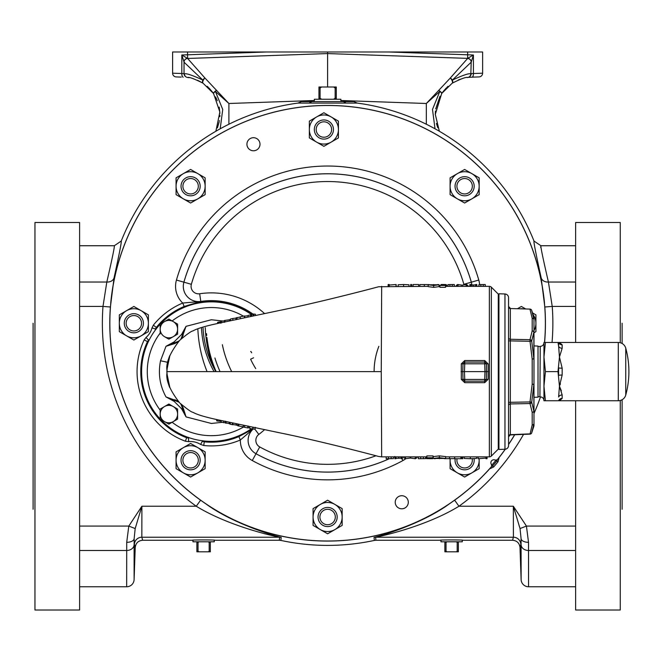 <?xml version="1.0" encoding="UTF-8"?>
<svg xmlns="http://www.w3.org/2000/svg" width="662" height="662" viewBox="0 0 662 662"><rect width="100%" height="100%" fill="white"/><g stroke="black" fill="none" stroke-linecap="round" stroke-linejoin="round"><path stroke-width="0.99" d="M327.616 99.242L340.839 99.242L341.096 101.592L314.127 101.592L314.384 99.242L327.616 99.242M467.637 58.364L467.662 51.984L172.608 51.984L172.608 73.192L184.028 73.598L184.028 61.988L181.818 54.996L187.619 58.463L327.616 53.572L467.637 58.372A3.724 3.624 -178.4 0 1 471.195 61.988L471.195 61.996A3.724 3.624 180 0 0 467.637 58.372L473.413 54.996L471.195 62.178L452.369 80.085A3.724 1.729 45.3 0 0 450.334 77.975L438.765 90.346A3.724 0.885 45.7 0 1 439.816 91.43L426.32 103.495L438.765 90.346A3.724 1.001 34.1 0 1 441.686 93.516L435.298 114.369L439.345 131.242M437.772 127.725L436.407 123.405M455.175 458.725A9.566 9.566 0 0 0 464.625 469.83A9.566 9.566 0 0 0 474.066 458.708M457.07 458.725A7.712 7.712 0 0 0 464.625 467.968A7.712 7.712 0 0 0 472.18 458.725M455.051 186.245A9.566 9.566 0 0 0 464.625 195.811A9.566 9.566 0 0 0 474.191 186.245A9.566 9.566 0 0 0 464.625 176.671A9.566 9.566 0 0 0 455.051 186.245M456.912 186.245A7.712 7.712 0 0 0 464.625 193.949A7.712 7.712 0 0 0 472.329 186.245A7.712 7.712 0 0 0 464.625 178.533A7.712 7.712 0 0 0 456.912 186.245M337.181 517.005A9.566 9.566 0 0 0 327.616 507.44A9.566 9.566 0 0 0 318.041 517.005A9.566 9.566 0 0 0 327.616 526.58A9.566 9.566 0 0 0 337.181 517.005M335.32 517.005A7.712 7.712 0 0 0 327.616 509.301A7.712 7.712 0 0 0 319.903 517.005A7.712 7.712 0 0 0 327.616 524.718A7.712 7.712 0 0 0 335.32 517.005M504.965 293.986L498.941 293.771L498.941 449.448L504.965 449.241A3.724 3.724 0 0 0 508.557 445.526L508.557 297.701A3.724 3.724 0 0 0 504.965 293.986L504.965 449.241M533.977 425.567L533.977 423.357L533.977 425.567A1.862 1.862 0 0 1 533.886 426.146L533.886 423.912A1.862 1.605 -171.3 0 1 532.182 424.971L532.182 412.327A1.862 1.605 -8.8 0 0 533.886 411.135L533.886 384.39L531.702 402.231L533.886 411.135A1.862 1.349 -0 0 0 533.977 410.721L533.977 384.25A1.862 0.439 180 0 1 533.886 384.39L532.182 384.25L532.182 358.97L533.886 358.837A1.862 0.439 180 0 1 533.977 358.97L533.977 397.316L538.007 397.175L538.007 346.052L533.977 345.912L533.977 332.506L533.977 358.97L532.182 358.97L529.997 341.286L510.344 340.889L510.344 339.275A1.862 1.614 180 0 1 508.557 337.67L508.557 306.945A1.862 1.614 180 0 0 510.344 308.55L530.014 309.096A1.862 1.862 0 0 1 531.702 310.379L533.886 319.316L533.886 317.081L533.977 319.862L533.977 317.652M533.886 426.146L531.702 432.849A1.862 1.862 0 0 1 530.014 434.131L532.182 424.971A1.862 1.614 -0 0 0 533.977 423.357L533.977 410.721A1.862 1.614 -0 0 1 532.182 412.327L529.997 403.555A1.862 1.597 -18.3 0 0 531.702 402.231L529.997 401.942L532.182 384.25L533.977 384.25M538.007 396.72L539.927 396.72M538.007 346.499L539.927 346.499M540.233 346.342L539.927 396.877L540.233 346.342A3.724 3.724 0 0 0 543.957 342.626L543.957 357.041L545.422 371.614L543.957 386.186L545.422 400.75L543.957 400.75L543.957 386.186L543.957 400.601A3.724 3.724 0 0 0 540.233 396.877M543.957 400.601L543.957 357.041L545.422 342.469L558.62 342.469A3.724 3.418 180 0 0 562.162 344.836L562.162 348.27L559.456 357.041L562.162 368.18L562.162 375.048L559.456 386.186L562.162 394.957L562.162 398.392L559.456 400.75L558.62 400.75A3.724 3.418 180 0 1 562.162 398.392M625.756 348.179L625.756 395.04A88.973 88.973 0 0 0 625.756 348.179A7.754 7.754 0 0 0 618.283 342.469L559.456 342.469L562.162 344.836M625.756 395.04A7.754 7.754 0 0 1 618.283 400.75L559.456 400.75M462.233 540.167L462.291 541.806L440.95 541.806L441 540.167M214.223 540.167L214.281 541.806L192.94 541.806L192.99 540.167M622.123 509.26L622.123 399.732M575.626 400.75L575.626 610.016L620.269 610.016L620.269 400.493M33.1 323.246L33.1 509.26M34.962 222.498L34.962 610.016L79.606 610.016L79.606 222.498L34.962 222.498M124.282 323.246A9.566 9.566 0 0 0 133.856 332.82A9.566 9.566 0 0 0 143.422 323.246A9.566 9.566 0 0 0 133.856 313.68A9.566 9.566 0 0 0 124.282 323.246M126.144 323.246A7.712 7.712 0 0 0 133.856 330.959A7.712 7.712 0 0 0 141.56 323.246A7.712 7.712 0 0 0 133.856 315.542A7.712 7.712 0 0 0 126.144 323.246M454.637 500.199L458.965 506.231C432.948 522.31 395.826 533.175 375.602 537.221L375.925 540.258L374.361 540.424L374.03 537.387C389.413 533.622 425.782 521.159 449.117 504.03L454.637 500.199A217.823 217.823 0 0 0 489.979 468.456L490.261 468.042M490.724 467.513A1.862 1.779 129.6 0 1 490.252 468.597L489.979 468.456M490.252 468.597L493.653 466.958L492.586 466.031L491.394 466.569M497.195 459.66L496.872 460.926L497.965 461.819L498.991 458.178A1.862 1.779 130.4 0 1 498.014 458.832M505.321 449.208A217.823 217.823 0 0 1 498.809 457.93L498.991 458.178M540.655 247.265L540.92 245.743L534.002 241.059C533.489 241.448 535.872 253.67 541.144 277.717L544.826 306.986A217.823 217.823 0 0 1 544.586 342.469M514.738 434.744A217.823 217.823 0 0 1 508.557 444.525M280.862 540.424L279.298 540.258L279.621 537.221C259.405 533.175 222.283 522.31 196.258 506.231L200.586 500.199L206.105 504.03C229.449 521.159 265.81 533.622 281.201 537.387L280.862 540.424A222.151 222.151 0 0 0 374.361 540.424M544.52 342.469A217.757 217.757 0 0 0 327.616 105.49A217.757 217.757 0 0 0 250.65 526.952A217.757 217.757 0 0 0 490.964 467.24A2.607 2.607 0 0 0 491.27 464.219A2.971 2.971 0 0 1 494.862 459.941A2.607 2.607 0 0 0 497.783 459.122A217.757 217.757 0 0 0 505.23 449.225M508.557 444.409A217.757 217.757 0 0 0 514.655 434.752M148.751 340.847L148.031 341.882A69.957 69.957 0 0 0 186.742 437.094L187.983 437.334M260 144.242A6.537 6.537 0 0 0 253.463 137.704A6.537 6.537 0 0 0 246.926 144.242A6.537 6.537 0 0 0 253.463 150.779A6.537 6.537 0 0 0 260 144.242M408.305 502.259A6.537 6.537 0 0 0 401.76 495.722A6.537 6.537 0 0 0 395.222 502.259A6.537 6.537 0 0 0 401.76 508.797A6.537 6.537 0 0 0 408.305 502.259M222.283 422.306L211.36 423.465L186.039 416.894L181.587 408.768L174.156 401.362L166.013 396.943C159.799 385.598 157.978 373.55 160.535 360.773L166.013 346.284L174.156 341.857L181.587 334.459L186.039 326.333L180.834 339.184M179.03 341.004L166.013 346.284L174.809 343.545L179.245 340.773L174.809 343.545L177.035 342.411M182.058 337.446L186.039 326.333L211.36 319.754L222.647 320.996M166.998 374.982L167.486 378.978M428.165 286.356L378.697 286.745C345.978 295.434 306.291 305.041 280.349 310.279L219.991 322.982C206.221 325.836 197.185 328.484 192.89 330.942L192.899 330.934C191.541 330.967 187.156 334.07 179.741 340.26C170.291 352.383 166.021 362.213 166.907 369.735L169.894 355.486C168.322 358.581 167.312 363.951 166.865 371.614L167.643 379.682L166.865 371.614L381.246 371.614L381.676 456.863L426.849 456.863M433.047 455.911L426.849 455.911L426.849 457.773L433.047 457.773L433.047 455.911M445.642 458.452L445.642 456.59L439.369 455.87L433.254 456.598L433.254 458.46L439.369 457.723L445.642 458.452L433.254 458.46M439.949 287.308L445.534 287.308L445.534 285.454L439.949 285.454L439.949 287.308M428.165 284.768L428.165 286.629L433.668 287.358L439.038 286.629L439.038 284.768L433.668 285.496L428.165 284.768L439.038 284.768M488.126 379.359L484.7 382.686L464.732 382.686L461.306 379.359L461.306 363.86L464.732 360.533L484.7 360.533L488.126 363.86L488.126 379.359L486.413 379.45L486.413 363.777L484.7 362.081L464.732 362.081L463.019 363.777L462.763 371.614L461.066 371.614M445.642 456.863L489.367 456.863L489.367 286.356L445.534 286.356M439.038 286.356L439.949 286.356M381.676 286.356L381.246 371.614M491.345 287.176L491.345 456.052L498.279 449.117L498.279 294.11L491.345 287.176A2.789 2.789 0 0 0 489.367 286.356M491.345 456.052A2.789 2.789 0 0 1 489.367 456.863M316.188 129.529A7.712 7.712 0 0 0 323.892 137.233A7.712 7.712 0 0 0 331.604 129.529A7.712 7.712 0 0 0 323.892 121.816A7.712 7.712 0 0 0 316.188 129.529M314.326 129.529A9.566 9.566 0 0 0 323.892 139.094A9.566 9.566 0 0 0 333.466 129.529A9.566 9.566 0 0 0 323.892 119.954A9.566 9.566 0 0 0 314.326 129.529M211.36 301.855A69.75 69.75 0 0 1 251.668 314.69A69.75 69.75 0 0 0 160.403 323.975A69.75 69.75 0 0 1 211.36 301.855M211.36 441.364A69.75 69.75 0 0 0 251.386 428.736A69.75 69.75 0 0 1 160.403 419.245M182.894 186.245A7.712 7.712 0 0 0 190.606 193.949A7.712 7.712 0 0 0 198.31 186.245A7.712 7.712 0 0 0 190.606 178.533A7.712 7.712 0 0 0 182.894 186.245M181.032 186.245A9.566 9.566 0 0 0 190.606 195.811A9.566 9.566 0 0 0 200.172 186.245A9.566 9.566 0 0 0 190.606 176.671A9.566 9.566 0 0 0 181.032 186.245M182.894 460.256A7.712 7.712 0 0 0 190.606 467.968A7.712 7.712 0 0 0 198.31 460.256A7.712 7.712 0 0 0 190.606 452.551A7.712 7.712 0 0 0 182.894 460.256M181.032 460.256A9.566 9.566 0 0 0 190.606 469.83A9.566 9.566 0 0 0 200.172 460.256A9.566 9.566 0 0 0 190.606 450.69A9.566 9.566 0 0 0 181.032 460.256M249.715 426.543L249.715 428.388L253.066 429.075L240.347 440.015A74.293 74.293 0 0 1 203.755 445.518L200.561 444.417A18.71 18.71 0 0 0 188.72 441.645L185.368 441.215A74.293 74.293 0 0 1 144.167 339.904L146.045 337.438A18.71 18.71 0 0 0 151.962 327.963L153.352 325.191A74.293 74.293 0 0 1 182.737 303.047L184.168 306.481A70.577 70.577 0 0 0 156.249 327.516L155.553 328.898A22.425 22.425 0 0 1 155.131 330.33M374.113 371.614A69.75 69.75 0 0 1 378.863 346.317M169.232 339.002L177.598 334.169L177.598 324.314M177.598 334.169L175.72 335.253M177.598 324.107L173.237 321.591A8.714 8.714 0 0 1 173.237 336.685A8.714 8.714 0 0 1 164.532 336.685L168.711 339.101M243.459 316.163A64.065 64.065 0 0 0 172.137 320.954L168.884 319.084L160.171 324.107L160.171 333.971M160.171 333.077A64.065 64.065 0 0 0 160.171 410.15L160.171 419.112L168.884 424.143L172.137 422.265A64.065 64.065 0 0 0 243.459 427.056M168.537 404.225L172.468 406.096M172.476 406.096L177.598 409.058L168.884 404.027L160.171 409.058M173.237 421.628A8.714 8.714 0 0 1 164.532 421.628L168.884 424.143L173.237 421.628A8.714 8.714 0 0 0 177.598 414.081L177.598 419.112L173.237 421.628L177.598 419.112L177.598 409.058M164.532 336.685A8.714 8.714 0 0 1 164.532 321.591A8.714 8.714 0 0 1 173.237 321.591L168.884 319.084L166.601 320.4M160.171 419.005A69.75 69.75 0 0 1 160.171 324.223A69.75 69.75 0 0 0 156.215 328.898L156.828 327.798A69.957 69.957 0 0 1 251.668 314.442L251.668 316.27M205.146 194.636L190.606 203.027L176.067 194.636L176.067 186.245A14.539 14.539 0 0 1 183.333 173.651L190.606 169.455L205.146 177.846L205.146 194.636M176.067 177.846L176.067 186.245A14.539 14.539 0 0 0 197.872 198.832A14.539 14.539 0 0 0 197.872 173.651A14.539 14.539 0 0 0 183.333 173.651L176.067 177.846M532.521 312.903L535.914 314.855L535.914 331.645L533.977 332.763M517.676 308.6L521.375 306.465L525.628 308.914M533.092 314.649A14.539 14.539 0 0 1 533.977 330.503M520.779 308.724A14.539 14.539 0 0 1 523.129 308.815M205.146 468.655L190.606 477.045L176.067 468.655L176.067 460.256A14.539 14.539 0 0 1 183.333 447.669L190.606 443.466L205.146 451.865L205.146 468.655M176.067 451.865L176.067 460.256A14.539 14.539 0 0 0 197.872 472.85A14.539 14.539 0 0 0 197.872 447.669A14.539 14.539 0 0 0 183.333 447.669L176.067 451.865M338.431 137.919L323.892 146.319L309.353 137.919L309.353 129.529A14.539 14.539 0 0 1 316.626 116.934L323.892 112.739L338.431 121.129L338.431 137.919M309.353 121.129L309.353 129.529A14.539 14.539 0 0 0 331.166 142.115A14.539 14.539 0 0 0 331.166 116.934A14.539 14.539 0 0 0 316.626 116.934L309.353 121.129M164.532 421.628A8.714 8.714 0 0 1 164.532 406.542A8.714 8.714 0 0 1 177.598 414.081M461.306 363.86L464.732 363.794L464.459 371.614L462.763 371.614L463.019 379.45L464.732 381.147L484.7 381.147L486.413 379.45L484.7 379.425L484.973 371.614L488.366 371.614M461.306 379.359L464.732 379.425L464.732 382.686M484.7 360.533L484.7 363.794L488.126 363.86M181.587 334.459L183.266 335.121L181.918 337.67M181.851 337.769L183.266 335.121M174.156 341.857L174.809 343.545M179.03 402.223L166.013 396.943L177.366 401.023M174.156 401.362L174.809 399.683L177.143 400.882M177.466 401.089L174.809 399.683M181.587 408.768L183.266 408.106L180.569 403.779L183.266 408.106L186.039 416.894L180.834 404.035M253.778 315.832L253.778 314.003L253.058 314.136L253.058 315.981M253.778 314.144L255.391 314.177L255.391 315.501M253.058 314.136L251.668 314.433M250.915 316.428L250.608 314.88L250.608 316.494M250.608 314.88L248.076 315.435L248.076 317.024M244.816 317.702L244.419 315.956L244.419 317.785M248.076 315.724L244.816 316.105M244.419 315.956L240.289 316.841L240.289 318.654M240.372 316.941L236.673 317.777M237.004 317.545L237.004 319.341M236.02 319.547L236.02 318.099L232.825 318.488L230.475 319.018L230.475 320.722M232.825 318.488L232.825 320.218M230.475 319.622L224.534 320.474L224.534 322.336M224.964 320.317L224.964 321.897M224.799 320.739L221.273 321.269L221.273 322.692M221.273 321.269L220.934 323.263M220.934 321.782L217.608 322.328L217.608 323.503M218.915 321.947L218.915 323.213M217.285 419.65L217.285 421.024L216.673 420.85L216.673 419.509M217.285 421.024L221.05 421.247M223.715 421.057L223.715 422.67L221.05 422L221.05 420.478M223.715 422.67L225.469 422.67M226.354 423.068L230.533 423.788M229.342 423.796L229.342 422.265M226.023 423.241L226.023 421.553M230.02 422.406L230.02 424.143L232.37 424.673L232.37 422.91M232.701 424.524L236.168 425.054L236.168 423.705M232.37 424.673L232.883 424.739L232.883 423.018M237.84 425.534L236.483 425.219L236.483 423.771M237.84 423.97L237.84 425.832L243.343 426.833M238.8 426.08L238.8 424.259M248.176 427.578L249.715 427.925M243.326 425.145L243.326 427.007L244.626 427.321L247.836 427.917L247.836 426.154M244.626 427.321L244.626 425.484M252.768 429.026L252.768 427.18M253.066 428.984L255.052 429.249L255.052 427.652M255.052 429.249L255.309 427.338M253.066 429.075L253.066 427.238M429.224 284.776L433.627 285.322L437.979 284.768L429.224 284.776M433.627 284.519L433.627 285.322M433.668 285.496L433.668 287.358M439.949 285.454L442.208 285.281L442.208 284.503L443.267 284.503L443.267 285.281L445.534 285.454M389.198 286.356L389.198 284.503L388.139 284.503L388.139 286.356M396.149 286.356L396.149 284.503L395.926 286.356M395.926 284.503L389.198 285.057M408.984 286.356L408.984 284.776L403.613 284.503L398.11 284.768L398.11 286.356M403.613 284.503L403.613 286.356M410.647 286.356L410.647 284.503L411.706 284.503L411.706 286.356M418.649 286.356L418.649 284.503L413.063 284.503L413.063 286.356M429.009 284.569L419.857 284.552L419.857 286.356M424.325 284.503L424.325 286.356M437.681 284.544L438.741 284.627M445.865 285.065L446.742 285.14L446.742 286.356M442.208 284.503L441 284.536L441 285.281M446.138 286.356L446.138 284.569L443.672 284.503L443.672 285.281M443.672 284.503L442.53 284.503M454.298 286.356L454.298 284.503L447.951 284.594L447.951 286.356M449.928 284.503L449.928 286.356M466.528 286.356L466.528 284.503L467.885 285.454L467.885 286.356M466.528 284.503L462.068 285.157L457.616 284.503L456.259 285.454L456.259 286.356M457.616 284.503L457.616 286.356M458.054 284.503L458.054 286.356M462.068 285.157L462.068 286.356M466.106 284.503L466.106 286.356M475.738 286.356L475.738 284.503L476.797 284.503L476.797 286.356M470.905 286.356L470.905 284.503L469.846 284.503L469.846 286.356M475.738 284.875L471.013 285.065L471.013 286.356M473.272 285.322L473.272 286.356M475.697 285.032L475.697 286.356M485.254 286.356L485.254 284.503L478.916 284.594L478.916 286.356M480.885 284.503L480.885 286.356M444.583 458.452L439.427 457.905L434.313 458.46L444.583 458.452M439.427 458.708L439.427 457.905M439.369 457.723L439.369 455.87M433.047 457.773L430.474 457.947L430.474 458.725L429.415 458.725L429.415 457.947L426.849 457.773M486.007 456.863L486.007 458.725L487.067 458.725L487.067 456.863M478.005 456.863L478.005 458.725L478.229 456.863M478.229 458.725L486.007 458.112M464.203 456.863L464.203 458.452L470.318 458.725L476.582 458.452L476.582 456.863M470.318 458.725L470.318 456.863M462.779 456.863L462.779 458.725L461.728 458.725L461.728 456.863M454.72 456.863L454.72 458.725L460.909 458.725L460.909 456.863M444.392 458.675L454.653 458.667L454.653 456.863M449.515 458.725L449.515 456.863M435.265 458.7L434.206 458.658M426.833 458.154L425.84 458.087L425.84 456.863M426.593 456.863L426.593 458.658L432.634 458.683L432.634 457.947M418.376 456.863L418.376 458.725L425.625 458.625L425.625 456.863M423.374 458.716L423.374 456.863M405.376 456.863L405.376 458.725L403.82 457.773L403.82 456.863M405.376 458.725L410.39 458.063L415.397 458.725L416.961 457.773L416.961 456.863M415.397 458.725L415.397 456.863M415.24 458.725L415.24 456.863M410.39 458.063L410.39 456.863M405.525 458.725L405.525 456.863M395.901 456.863L395.901 458.725L394.85 458.725L394.85 456.863M401.346 456.863L401.346 458.725L402.397 458.725L402.397 456.863M395.901 458.352L401.222 458.162L401.222 456.863M398.681 457.905L398.681 456.863M395.95 458.187L395.95 456.863M386.178 456.863L386.178 458.725L393.427 458.625L393.427 456.863M391.168 458.716L391.168 456.863M484.7 382.686L484.7 379.425L464.732 379.425L464.459 371.614L484.973 371.614L484.7 363.794L464.732 363.794L464.732 360.533M491.618 465.369A217.012 217.012 0 0 0 496.045 460.082M479.594 284.519A22.988 22.988 0 0 0 478.783 280.051A157.225 157.225 0 0 0 176.44 280.051A22.988 22.988 0 0 0 182.737 303.047L200.809 301.433L184.168 306.481M149.562 339.25A22.425 22.425 0 0 1 148.47 340.26L147.527 341.493A70.577 70.577 0 0 0 186.667 437.731L186.742 437.094M405.765 458.716A22.988 22.988 0 0 1 402.951 460.537A156.604 156.604 0 0 1 252.272 460.537A22.988 22.988 0 0 1 240.347 440.015L238.899 436.597L252.934 429.059M203.135 440.875L204.351 441.215A69.957 69.957 0 0 0 251.659 428.794M79.606 586.764L126.665 586.764L126.715 542.319L128.8 526.075L141.891 506.231L141.834 537.221L142.661 540.258L192.601 540.258C189.291 539.82 217.922 539.82 214.612 540.258L279.298 540.258M375.925 540.258L440.611 540.258C437.301 539.82 465.932 539.82 462.622 540.258L512.562 540.258L513.398 537.221L513.34 506.231L526.431 526.075L528.516 542.319L528.557 586.764L575.626 586.764M142.661 540.258C138.267 540.664 135.793 543.055 135.23 547.441L134.394 544.437L134.146 538.611L134.105 579.581L134.105 544.826A7.439 5.859 -0 0 1 126.665 550.478L79.606 550.478M79.606 306.432L102.991 306.432A225.245 225.245 0 0 0 196.258 506.231L141.891 506.231L135.189 528.557L134.146 538.611A7.439 3.898 0.7 0 1 126.715 542.319M79.606 526.075L128.8 526.075L135.189 528.557M126.665 586.764A7.439 7.439 0 0 0 134.105 579.581L135.23 547.441M528.557 586.764A7.439 7.439 0 0 1 521.118 579.581L521.077 538.611L520.042 528.557L513.34 506.231L458.965 506.231A225.245 225.245 0 0 0 523.534 434.388M528.516 542.319A7.439 3.898 -0.7 0 1 521.077 538.611L520.828 544.437L520.001 547.441C519.438 543.055 516.956 540.664 512.562 540.258M575.626 526.075L526.431 526.075L520.042 528.557M114.311 245.743L121.229 241.059C121.734 241.448 119.35 253.67 114.087 277.717L110.397 306.986L102.991 306.432L106.814 282.029C112.292 258.238 114.791 246.148 114.311 245.743L79.606 245.743M79.606 282.029L106.814 282.029A7.439 5.826 -170.5 0 0 114.087 277.717M200.586 500.199A217.823 217.823 0 0 1 110.397 306.986M575.626 245.743L540.92 245.743C540.432 246.148 542.931 258.238 548.417 282.029L552.232 306.432A225.245 225.245 0 0 1 552.042 342.469M541.144 277.717A7.439 5.826 170.5 0 0 548.417 282.029L575.626 282.029M544.826 306.986L552.232 306.432L575.626 306.432M534.002 241.059A222.151 222.151 0 0 0 357.306 103.09L297.917 103.09A222.151 222.151 0 0 0 121.229 241.059M309.659 102.676A7.439 4.493 86.9 0 0 311.637 101.592L301.491 101.592L297.917 103.09M345.564 102.676A7.439 4.493 93.1 0 1 343.586 101.592L311.637 101.592M357.306 103.09L353.731 101.592L343.586 101.592M521.118 579.581L520.001 547.441M206.105 504.03A217.823 217.823 0 0 0 449.117 504.03M544.503 303.146A217.823 217.823 0 0 0 110.72 303.146M148.396 323.246L148.396 331.645L141.122 335.841A14.539 14.539 0 0 1 126.583 335.841L119.317 331.645L119.317 323.246A14.539 14.539 0 0 0 126.583 335.841L133.856 340.036L141.122 335.841A14.539 14.539 0 0 0 141.122 310.66L148.396 314.855L148.396 323.246M119.317 314.855L119.317 323.246A14.539 14.539 0 0 1 141.122 310.66L133.856 306.465L119.317 314.855M620.269 342.726L620.269 222.498L575.626 222.498L575.626 342.469M622.123 343.487L622.123 323.246M196.879 541.806L196.879 551.239L198.029 551.239L198.029 542.377L198.972 541.806M196.879 542.377L198.029 542.377M196.879 551.239L196.879 551.81L198.972 551.81L198.029 551.239M208.24 541.806L209.184 542.377L209.184 551.239L210.334 551.239L210.334 541.806M209.184 542.377L210.334 542.377M209.184 551.239L208.24 551.81L210.334 551.81L210.334 551.239M208.24 551.81L198.972 551.81M444.889 541.806L444.889 551.239L446.039 551.239L446.039 542.377L446.982 541.806M444.889 542.377L446.039 542.377M444.889 551.239L444.889 551.81L446.982 551.81L446.039 551.239M456.25 541.806L457.194 542.377L457.194 551.239L458.344 551.239L458.344 541.806M457.194 542.377L458.344 542.377M457.194 551.239L456.25 551.81L458.344 551.81L458.344 551.239M456.25 551.81L446.982 551.81M560.052 387.576L559.456 386.186L558.62 397.018A3.724 2.979 180 0 1 562.162 394.957M559.456 386.186L557.992 371.614L559.456 357.041L558.62 346.209A3.724 2.979 180 0 0 562.162 348.27M561.326 390.878L560.482 388.602M559.986 384.928L560.408 383.819M562.162 375.048A3.724 0.439 180 0 0 558.62 375.354L558.62 367.873A3.724 0.439 180 0 0 562.162 368.18M559.456 342.469L558.62 342.469L559.456 342.469M558.62 342.469L558.62 346.209L557.992 342.469M557.992 400.75L545.422 400.75M557.992 371.614L545.422 371.614M543.957 357.041L543.957 342.469L545.422 342.469M530.014 309.096L510.344 308.55L510.344 339.275L529.997 339.672L529.997 341.286L531.702 340.996L533.886 358.837L533.886 332.084L531.702 340.996A1.862 1.597 -161.7 0 0 529.997 339.672L532.182 330.892A1.862 1.614 180 0 1 533.977 332.506A1.862 1.349 180 0 0 533.886 332.084A1.862 1.605 -171.2 0 0 532.182 330.892L532.182 318.257A1.862 1.605 -8.7 0 1 533.886 319.316A1.862 1.787 180 0 1 533.977 319.862L533.977 332.506L533.977 319.862A1.862 1.614 180 0 0 532.182 318.257L529.997 309.344A1.862 1.581 -18 0 1 531.702 310.379L533.886 317.081M533.977 423.357A1.862 1.787 -0 0 1 533.886 423.912L531.702 432.849A1.862 1.581 -162 0 1 529.997 433.883L510.344 434.669A1.862 1.614 -0 0 0 508.557 436.283M510.344 434.669L510.344 403.944L529.997 403.555L529.997 401.942L508.557 402.339L508.557 405.558A1.862 1.614 -0 0 1 510.344 403.944L510.344 340.889L508.557 340.889M342.155 525.405L327.616 533.795L313.076 525.405L313.076 517.005A14.539 14.539 0 0 1 320.342 504.419L327.616 500.215L342.155 508.615L342.155 525.405M313.076 508.615L313.076 517.005A14.539 14.539 0 0 0 334.881 529.6A14.539 14.539 0 0 0 334.881 504.419A14.539 14.539 0 0 0 320.342 504.419L313.076 508.615M479.164 194.636L464.625 203.027L450.086 194.636L450.086 186.245A14.539 14.539 0 0 1 457.351 173.651L464.625 169.455L479.164 177.846L479.164 194.636M450.086 177.846L450.086 186.245A14.539 14.539 0 0 0 471.89 198.832A14.539 14.539 0 0 0 471.89 173.651A14.539 14.539 0 0 0 457.351 173.651L450.086 177.846M479.164 458.7L479.164 468.655L464.625 477.045L450.086 468.655L450.086 460.256A14.539 14.539 0 0 1 450.16 458.725M450.086 458.725L450.086 460.256A14.539 14.539 0 0 0 471.89 472.85A14.539 14.539 0 0 0 479.081 458.7M201.505 328.344L201.538 328.956L201.505 328.344A98.431 98.431 0 0 0 214.074 371.614M203.044 328.021A96.875 96.875 0 0 0 215.862 371.614M207.057 371.614A129.893 129.893 0 0 1 197.864 329.337M206.536 333.665A121.527 121.527 0 0 0 206.701 335.46M206.925 337.488A121.527 121.527 0 0 0 208.48 347.227M208.53 347.476A121.527 121.527 0 0 0 209.506 351.861M209.713 352.714A121.527 121.527 0 0 0 216.126 371.614A121.527 121.527 0 0 1 211.476 359.036M467.662 51.984L482.623 51.984L482.623 73.192L471.195 73.598A3.724 3.724 0 0 1 469.234 76.875A3.724 3.724 0 0 0 471.195 73.598L471.195 73.598A3.724 3.715 88 0 1 469.375 76.775M388.693 51.984L473.413 54.996L473.413 73.441A3.724 1.506 -92 0 1 472.031 77.156L479.031 76.916A3.724 3.724 0 0 0 482.623 73.192M467.662 77.371L473.984 77.09L467.67 77.38M181.239 77.09L176.2 76.916A3.724 3.724 0 0 1 172.608 73.192A3.724 3.724 0 0 0 176.2 76.916M183.2 77.156A3.724 1.506 92 0 1 181.818 73.441L181.818 54.996L266.538 51.984M187.594 58.364A3.724 3.624 -1.6 0 0 184.028 61.988A3.724 3.624 0 0 1 187.594 58.372L187.569 51.984M479.031 76.916L472.031 77.156M327.616 86.995L327.616 53.572L187.619 58.463L204.889 77.975L228.903 103.495L215.415 91.43A3.724 0.703 145.9 0 0 213.545 93.516A3.724 1.001 -34.1 0 1 216.457 90.346A3.724 0.885 -45.7 0 0 215.415 91.43L222.73 109.47L220.198 128.792M327.616 53.572L327.616 51.984M467.14 77.553L467.637 77.487A3.724 3.691 -97.5 0 0 470.839 73.796C468.729 73.242 462.572 75.336 452.369 80.085A3.724 1.961 56.9 0 1 452.187 83.197A3.724 1.456 56.9 0 0 450.334 77.975L467.612 58.463A3.724 3.724 0 0 1 471.195 62.178L470.839 73.796A3.724 3.666 48.8 0 1 469.598 76.593L469.598 76.593A3.724 3.666 48.8 0 1 468.82 77.115M186.411 77.115A3.724 3.666 -48.8 0 1 185.633 76.593L185.633 76.593A3.724 3.666 -48.8 0 1 184.392 73.796A3.724 3.691 97.5 0 0 187.594 77.487L189.084 77.711M184.028 73.598A3.724 3.724 0 0 0 185.997 76.875A3.724 3.724 0 0 1 184.028 73.598L184.392 73.796C186.527 73.25 192.692 75.352 202.862 80.085A3.724 1.729 -45.3 0 1 204.889 77.975A3.724 1.456 -56.9 0 0 203.044 83.197A3.724 1.961 -56.9 0 1 202.862 80.085L184.028 62.178A3.724 3.724 0 0 1 187.619 58.463A3.724 3.724 0 0 0 184.028 62.178A3.724 3.715 0 0 1 187.611 58.488M469.598 76.593L469.598 76.593A3.724 3.724 0 0 1 467.637 77.487C466.007 76.941 460.851 78.844 452.187 83.197L441.686 93.516A3.724 0.703 -145.9 0 0 439.816 91.43L432.493 109.445L435.025 128.792M435.695 108.949L439.998 96.255M442.373 92.539L446.254 87.996M446.974 87.301L448.066 86.308M458.352 79.961L462.515 78.53M435.298 114.369L435.447 110.993M219.213 107.095L219.916 113.409M219.916 115.296L219.858 116.702M219.412 120.583L219.312 121.105M219.147 121.974L217.401 127.857M192.741 78.538L193.734 78.828M197.599 80.267L203.002 83.172M207.156 86.308L208.257 87.301M208.969 87.996L212.858 92.539M215.564 96.875L217.335 100.707M215.886 131.242L219.858 112.035L213.545 93.516L203.044 83.197C194.388 78.852 189.241 76.941 187.594 77.487A3.724 3.724 0 0 1 185.633 76.593L185.633 76.593M336.279 99.242L336.279 86.995L333.582 86.995L335.146 87.955L335.146 98.282L333.582 99.242M321.649 99.242L320.085 98.282L320.085 87.955L321.649 86.995L318.952 86.995L318.952 99.242M321.649 86.995L333.582 86.995M320.085 98.282L318.952 98.282M320.085 87.955L318.952 87.955M336.279 87.955L335.146 87.955M336.279 98.282L335.146 98.282M618.283 400.75L618.283 342.469M497.965 461.819A219.594 219.594 0 0 1 493.653 466.958M540.49 396.886A225.245 225.245 0 0 1 533.977 413.543M491.849 465.088A3.335 3.335 0 0 0 492.586 466.031A218.179 218.179 0 0 0 496.872 460.926A3.335 3.335 0 0 0 495.821 460.363M463.971 284.71A7.472 7.472 0 0 0 463.872 284.312A141.709 141.709 0 0 0 191.359 284.312A7.472 7.472 0 0 0 199.659 293.754L200.809 301.433A15.218 15.218 0 0 1 183.912 282.186A149.455 149.455 0 0 1 471.319 282.186A15.218 15.218 0 0 1 471.865 285.248A15.243 15.243 0 0 0 471.336 282.178A149.471 149.471 0 0 0 183.887 282.178A15.243 15.243 0 0 0 200.809 301.433A70.983 70.983 0 0 1 253.025 314.144M478.783 280.051L463.872 284.312M191.359 284.312L176.44 280.051M264.568 429.638A78.579 78.579 0 0 1 258.825 434.421L254.911 429.249M258.825 434.421A7.472 7.472 0 0 0 259.736 446.941A141.089 141.089 0 0 0 376.008 455.779M389.256 458.725A148.834 148.834 0 0 1 256.012 453.727A15.218 15.218 0 0 1 253.223 429.009A15.243 15.243 0 0 0 255.995 453.743A148.859 148.859 0 0 0 389.306 458.725M167.842 362.337L160.535 360.773M229.755 319.655L229.755 320.871M452.27 284.503L452.27 286.356M483.235 284.503L483.235 286.356M420.684 458.725L420.684 456.863M388.486 458.725L388.486 456.863M153.352 325.191L156.828 327.798M151.962 327.963L156.133 329.171M146.045 337.438L148.958 340.657M144.167 339.904L148.031 341.882M185.368 441.215L186.667 437.731L188.339 437.946A22.425 22.425 0 0 1 189.522 437.855M188.72 441.645L188.405 437.317M201.521 440.669A22.425 22.425 0 0 1 202.539 441.273L204.136 441.819A70.577 70.577 0 0 0 238.899 436.597M200.561 444.417L202.762 440.677M203.755 445.518L204.351 441.215M259.736 446.941L252.272 460.537M199.659 293.754A78.728 78.728 0 0 1 264.568 313.581M402.951 460.537L401.958 458.725M134.394 544.437A7.439 7.431 151.9 0 1 141.834 537.221L279.621 537.221A7.439 7.439 -173.9 0 1 281.201 537.387M374.03 537.387A7.439 7.439 173.9 0 1 375.602 537.221L513.398 537.221A7.439 7.431 -151.9 0 1 520.828 544.437M521.118 544.826A7.439 5.859 0 0 0 528.557 550.478L575.626 550.478M205.278 327.657A122.412 122.412 0 0 0 213.015 366.301M214.91 357.985A117.935 117.935 0 0 0 220.049 371.614M255.739 368.602L255.739 368.602A84.984 84.984 0 0 1 250.6 359.193L253.629 357.778M251.055 351.588A7.754 7.745 -25 0 0 250.633 351.563M467.612 58.463A3.724 3.724 0 0 1 471.195 62.178A3.724 3.715 0 0 0 467.612 58.488M185.857 76.775A3.724 3.715 -88 0 1 184.061 73.598M231.692 371.614A107.426 107.426 0 0 1 222.358 344.703M314.425 100.508L228.903 103.495L228.903 124.233M426.32 124.233L426.32 103.495L340.798 100.508M498.279 440.354L498.941 440.354M381.676 456.863L378.697 456.482C345.978 447.793 306.291 438.178 280.349 432.948L219.991 420.246C206.221 417.391 197.185 414.735 192.89 412.285L192.899 412.285C191.541 412.26 187.156 409.149 179.741 402.959C170.291 390.837 166.021 381.014 166.907 373.484L169.894 387.733C168.479 385.35 167.469 379.98 166.865 371.614L167.643 363.537L166.874 371.614M166.874 372.201L166.874 371.787M183.266 408.106L182.124 405.88M236.127 319.638L236.127 317.785M225.469 421.197L225.469 423.059M248.176 426.055L248.176 427.917M394.85 456.482L394.85 458.344M251.676 352.805L251.361 352.151M498.279 302.865L498.941 302.865M508.557 436.779L510.336 434.926L530.014 434.131M510.336 308.302L508.557 306.44"/></g></svg>
